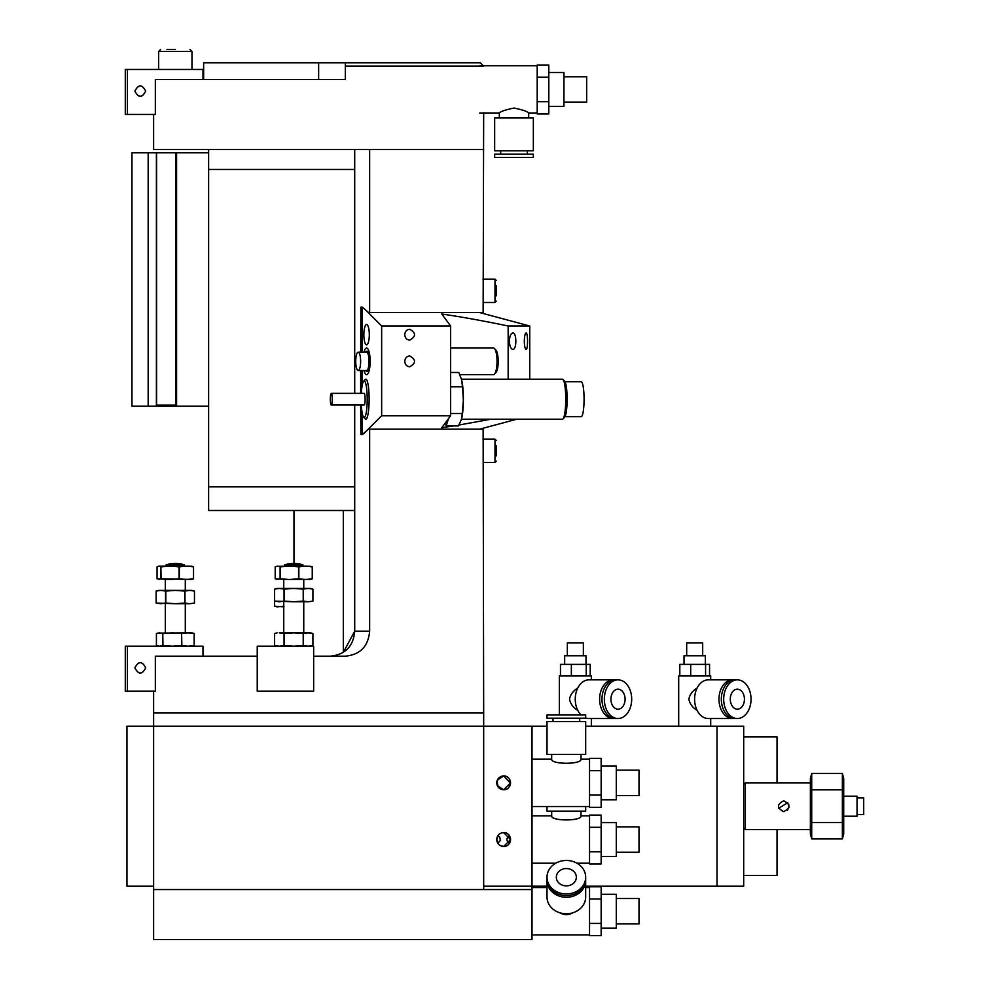 <?xml version="1.0" encoding="UTF-8"?>
<svg xmlns="http://www.w3.org/2000/svg" width="989" height="989" viewBox="0 0 989 989"><rect width="100%" height="100%" fill="white"/><g stroke="black" fill="none" stroke-linecap="round" stroke-linejoin="round"><path stroke-width="1.48" d="M368.489 429.164L483.127 429.164L483.67 712.859L153.629 712.859L483.67 712.859L483.67 726.198L153.629 726.198L153.629 691.187M483.67 112.795L483.127 312.475L368.489 312.475L362.295 307.109L360.886 307.109L360.676 352.195M362.295 307.109L360.886 307.109M369.639 429.164L369.639 631.18L354.705 631.18C353.382 646.447 345.173 654.78 330.091 656.189M313.649 656.189L345.272 656.189C360.181 654.73 368.304 646.398 369.639 631.18M257.239 656.189L155.347 656.189L155.347 691.187L125.294 691.187L125.294 646.188L127.42 646.188L127.42 691.187M360.676 405.033L360.886 434.53L362.295 434.53L366.684 430.722M343.319 510.497L343.319 652.394L354.705 631.18L354.705 405.033M360.676 370.529L360.676 393.362M153.629 114.452L153.629 149.463L483.67 149.463L369.639 149.463L369.639 312.475M354.705 393.362L354.705 149.463M362.023 313.476L360.886 313.476M362.023 428.163L360.886 428.163M362.295 434.53L360.886 434.53M547.004 886.206L483.67 886.206L483.67 726.198L483.67 889.544L153.629 889.544L153.629 726.198L153.629 886.206L126.963 886.206L126.963 726.198L153.629 726.198M532.008 889.544L532.008 939.55L153.629 939.55L153.629 889.544L532.008 889.544L532.008 887.541L547.004 887.541M354.705 510.497L208.63 510.497L208.63 486.835L354.705 486.835L208.63 486.835L208.63 169.465L354.705 169.465L208.63 169.465L208.63 149.463M497.368 785.662L503.673 789.754L500.113 788.765L503.673 789.754C512.549 790.199 512.549 775.537 503.673 775.969A6.886 6.886 0 0 1 509.632 786.317A6.886 6.886 0 0 1 497.702 786.317A6.886 6.886 0 0 1 503.673 775.969L497.405 780M498.221 778.652L496.775 782.868L498.221 787.083L496.96 781.285L498.221 778.652M497.17 780.593L496.812 782.126M496.799 783.436L497.146 785.068M510.547 783.214L503.673 775.969L510.559 782.868L503.673 789.754L505.416 789.531M506.294 789.234L507.852 788.344M508.494 787.788L510.027 785.513M497.455 842.529L496.775 839.537L497.455 842.529M500.113 845.447L503.673 846.436C512.549 846.868 512.549 832.206 503.673 832.651A6.886 6.886 0 0 1 509.632 842.987A6.886 6.886 0 0 1 497.702 842.987A6.886 6.886 0 0 1 503.673 832.651L510.559 839.537L503.673 846.436L500.113 845.447M497.912 835.754L496.775 839.537L498.221 835.322L496.775 839.537L497.912 843.32M509.508 843.197L510.336 841.28L509.508 835.878C506.059 838.313 506.059 840.749 509.508 843.197M497.826 843.197L500.323 840.563L499.779 837.102L497.826 835.878M585.673 886.206L717.025 886.206L717.025 726.198L585.673 726.198M547.004 726.198L483.67 726.198M532.008 886.206L532.008 726.198M743.691 875.488L777.033 875.488L777.033 829.536M777.033 782.868L777.033 736.916L743.691 736.916M743.691 886.206L743.691 726.198L717.025 726.198L717.025 886.206L743.691 886.206M843.704 796.194L857.043 796.194L857.043 816.197L843.704 816.197M857.043 797.863L863.706 797.863L863.706 814.54L857.043 814.54M782.361 811.437L784.425 811.549M787.269 810.263L787.912 809.595M788.913 807.63L788.715 804.193M787.776 802.66L778.714 808.285M783.696 811.61C776.724 808.001 776.724 804.403 783.696 800.793C790.668 804.403 790.668 808.001 783.696 811.61M842.368 838.919L843.704 833.925L843.704 778.479L842.368 773.485L842.368 838.919L811.709 838.919L811.709 773.485L842.368 773.485M743.691 827.867L745.36 829.536L745.36 782.868L743.691 784.537M811.709 789.84L842.368 789.84M811.709 822.564L842.368 822.564M811.709 773.485L810.374 778.479L810.374 833.925L811.709 838.919M202.98 79.454L202.98 69.453L125.294 69.453L125.294 114.452L155.347 114.452L155.347 79.454L345.322 79.454L345.322 66.115L483.67 66.115L480.333 62.789L345.322 62.789L345.322 66.115L345.322 62.789L318.643 62.789L318.643 79.454M203.635 79.454L203.635 62.789L318.643 62.789M399.099 62.789L403.438 62.789M409.73 340.092C406.739 339.783 405.082 337.991 404.761 334.69C405.082 331.389 406.739 329.597 409.73 329.288C416.097 332.885 416.097 336.495 409.73 340.092M404.761 361.356C405.082 358.067 406.739 356.263 409.73 355.953C416.097 359.563 416.097 363.161 409.73 366.758C406.739 366.462 405.082 364.657 404.761 361.356M364.001 352.195A13.339 3.56 90 0 1 366.585 348.029A13.339 3.56 90 0 1 370.158 361.356A13.339 3.56 90 0 1 366.585 374.695A13.339 3.56 90 0 1 364.001 370.529M524.306 341.193C524.454 336.211 525.048 333.478 526.099 332.996C528.027 332.489 528.027 349.883 526.099 349.389C525.048 348.894 524.454 346.162 524.306 341.193M509.384 341.193C509.632 336.211 510.769 333.478 512.797 332.996C516.851 332.489 516.851 349.883 512.797 349.389C510.769 348.894 509.632 346.162 509.384 341.193M453.407 425.925L441.774 427.718L450.613 415.739L450.613 325.987L441.774 313.995C460.849 316.789 482.991 320.782 508.161 325.987L508.161 379.195M490.94 419.2L458.921 425.023M562.988 379.479A20.003 3.301 90 0 1 565.745 399.197A20.003 3.301 90 0 1 562.988 418.916L564.595 417.271A18.334 3.029 -90 0 0 567.117 399.197A18.334 3.029 -90 0 0 564.595 381.124L562.988 379.479A20.003 3.301 90 0 0 562.444 379.195L529.745 379.195L529.745 325.987L479.356 312.475M508.161 325.987L529.745 325.987M366.078 310.398L381.655 325.987L450.613 325.987M381.655 325.987L381.655 415.739L450.613 415.739M363.865 334.69A10.162 2.72 90 0 1 366.585 324.516A10.162 2.72 90 0 1 369.305 334.69A10.162 2.72 90 0 1 366.585 344.852A10.162 2.72 90 0 1 363.865 334.69M362.023 352.195L362.023 307.851L363.148 307.851M363.062 433.862L362.023 433.862L362.023 412.092M362.023 386.303L362.023 370.529M381.655 415.739L363.544 433.862M479.653 429.164L516.814 419.2M257.239 646.188L257.239 691.187L313.649 691.187L313.649 646.188L257.239 646.188M134.887 667.847C138.497 660.887 142.095 660.887 145.692 667.847C142.095 674.819 138.497 674.819 134.887 667.847C138.497 660.998 142.095 660.998 145.692 667.847C142.095 674.708 138.497 674.708 134.887 667.847M127.42 646.188L202.98 646.188L202.98 656.189M208.63 152.8L131.957 152.8L131.957 406.158L208.63 406.158M148.177 152.8L148.177 406.158M156.398 152.8L156.398 406.158M175.399 405.156L175.399 406.158M176.586 152.8L176.586 406.158M156.583 152.8L156.583 405.156L175.807 405.156L175.807 152.8M483.003 312.475L483.003 313.451M483.003 428.262L483.003 429.164M283.756 588.443L283.756 579.505L289.443 579.505L275.202 578.837L275.202 566.845L277.649 566.178L280.11 566.845L280.11 578.837L276.673 579.406M311.016 566.326L305.539 566.178L312.24 566.845L312.24 578.837L305.539 579.505L298.851 578.837L298.851 566.845L305.539 566.178L289.443 566.178L298.579 566.845L298.579 578.837L289.443 579.505L280.11 578.837M309.854 579.505L312.301 578.837L312.301 566.845L309.854 566.178M276.673 566.289L289.443 566.178L280.11 566.845M311.016 579.356L289.443 579.505M280.295 578.837L280.295 566.845M192.323 566.264L186.389 566.178L193.461 566.845L193.461 578.837L186.389 579.505L179.33 578.837L179.33 566.845L186.389 566.178L170.071 566.178L179.058 566.845L179.058 578.837L170.071 579.505L157.053 578.837L157.053 566.845L158.982 566.178L160.898 566.845L160.898 578.837L158.982 579.505M191.619 579.505L193.547 578.837L193.547 566.845L191.619 566.178M158.277 566.264L158.982 566.178L158.277 566.264M192.323 579.418L160.898 578.837M161.083 578.837L160.898 566.845M161.083 566.845L170.071 566.178L158.982 566.178M365.522 352.195A10.001 2.67 90 0 1 366.585 351.355A10.001 2.67 90 0 1 369.256 361.356A10.001 2.67 90 0 1 366.585 371.357A10.001 2.67 90 0 1 366.511 371.357A10.001 2.67 90 0 1 365.522 370.529M450.613 348.029L493.474 348.029A13.339 3.56 90 0 1 494.463 348.548A13.339 3.56 90 0 1 497.034 361.356A13.339 3.56 90 0 1 494.463 374.163A13.339 3.56 90 0 1 493.474 374.695A13.339 3.56 90 0 1 493.363 374.683M494.463 374.163L495.946 372.569A11.67 3.115 -90 0 0 498.196 361.356A11.67 3.115 -90 0 0 495.946 350.143L494.463 348.548M310.422 646.188L312.92 645.508L308.185 646.188L303.462 645.508L303.462 633.516L308.185 632.849L312.92 633.516L312.92 645.508L312.92 633.516L310.422 632.849L293.758 632.849L303.215 633.516L303.215 645.508L293.758 646.188L284.288 645.508L284.288 633.516L293.758 632.849L279.318 632.849L284.053 633.516L284.053 645.508L279.318 646.188L274.583 645.508L274.583 633.516L277.081 632.849L274.583 633.516L274.583 645.508L277.081 646.188M194.462 591.063L191.965 590.396L158.623 590.396L156.126 591.063L160.848 590.396L165.559 591.063L165.559 603.055L160.848 603.723L156.126 603.055L156.126 591.063L156.126 603.055L175.263 603.723L165.793 603.055L165.793 591.063L175.263 590.396L184.733 591.063L184.733 603.055L175.263 603.723L189.715 603.723L184.968 603.055L184.968 591.063L189.715 590.396L194.462 591.063L194.462 603.055L189.715 603.723L194.462 603.055L194.462 591.063L194.462 603.055M156.423 633.516L159.588 632.849L162.765 633.516L162.765 645.508L159.588 646.188L156.423 645.508L156.423 633.516M162.975 633.516L172.284 632.849L181.593 633.516L181.593 645.508L172.284 646.188L162.975 645.508L162.765 633.516M181.852 633.516L187.984 632.849L194.128 633.516L194.128 645.508L187.984 646.188L181.852 645.508L181.593 633.516M191.965 646.188L194.178 645.508L194.178 633.516L191.965 632.849L157.61 633.121M274.583 589.11L279.318 588.443L284.053 589.11L284.053 601.102L279.318 601.769L274.583 601.102L274.583 589.11L274.583 606.183L274.583 601.102L293.758 601.769L284.288 601.102L284.288 589.11L293.758 588.443L303.215 589.11L303.215 601.102L293.758 601.769L308.185 601.769L303.462 601.102L303.462 589.11L308.185 588.443L312.92 589.11L312.92 601.102L308.185 601.769L312.92 601.102L312.92 589.11L310.422 588.443L277.081 588.443L274.583 589.11M283.756 606.863L274.583 606.183L277.081 606.863L284.053 606.183M166.127 564.793L184.461 564.793A33.342 33.342 0 0 0 166.127 564.793L166.127 566.178M284.585 564.793L302.918 564.793A33.342 33.342 0 0 0 284.585 564.793L284.585 566.178M358.191 370.529L366.585 370.529A9.173 2.448 -90 0 0 369.021 362.555A9.173 2.448 -90 0 0 367.216 352.504A9.173 2.448 -90 0 0 366.585 352.195L358.191 352.195A9.173 2.448 -90 0 0 355.805 359.143A9.173 2.448 -90 0 0 355.805 363.581A9.173 2.448 -90 0 0 358.191 370.529A9.173 2.448 -90 0 0 360.614 362.555A9.173 2.448 -90 0 0 358.822 352.504A9.173 2.448 -90 0 0 358.191 352.195M361.306 393.362A18.334 3.029 90 0 1 363.668 381.124A18.334 3.029 90 0 1 367.203 399.197A18.334 3.029 90 0 1 363.668 417.271A18.334 3.029 90 0 1 361.306 405.033M363.668 417.271L365.275 418.916A20.003 3.301 -90 0 0 365.819 419.2A20.003 3.301 -90 0 0 369.132 399.197A20.003 3.301 -90 0 0 365.819 379.195A20.003 3.301 -90 0 0 365.275 379.479L363.668 381.124M562.988 418.916A20.003 3.301 90 0 1 562.444 419.2L461.467 419.2M331.303 393.362L364.175 393.362A5.835 0.964 90 0 1 365.139 399.197A5.835 0.964 90 0 1 364.175 405.033L331.303 405.033A5.835 0.964 90 0 1 330.363 400.508A5.835 0.964 90 0 1 331.303 393.362A5.835 0.964 90 0 1 332.267 399.197A5.835 0.964 90 0 1 331.303 405.033M564.991 381.692L581.186 381.692A17.505 2.893 90 0 1 584.066 399.197A17.505 2.893 90 0 1 581.186 416.703L564.991 416.703M448.45 418.767L446.187 425.925L458.402 425.925L461.307 419.719L462.308 413.526L450.613 413.526M462.308 413.526L463.359 400.162L462.493 386.798L450.613 386.798M462.493 386.798L461.579 379.628L458.76 372.47L450.613 372.47M446.187 425.925L445.409 422.933M461.875 417.469A23.167 3.832 -90 0 0 461.925 417.284A23.167 3.832 -90 0 0 463.359 400.162A23.167 3.832 -90 0 0 461.925 381.111A23.167 3.832 -90 0 0 461.912 381.049M528.67 117.852L528.67 113.129L537.2 113.129M499.334 117.852L499.334 113.129C500.211 111.584 505.107 109.878 514.008 108.036C522.897 109.878 527.792 111.584 528.67 113.129M494.661 154.123L533.343 154.123L533.343 157.461L494.661 157.461L494.661 154.123M527.335 154.123L527.335 150.798M494.661 150.798L533.343 150.798L533.343 117.852L494.661 117.852L494.661 150.798M548.808 72.518L563.953 72.518L563.953 106.392L548.808 106.392M563.953 76.759L586.675 76.759L586.675 102.151L563.953 102.151M537.2 113.08L537.2 113.896L548.808 113.896L548.808 65.014L537.2 65.014L537.2 113.08M537.2 101.682L548.808 101.682M537.2 77.229L548.808 77.229M566.338 885.872A10.001 8.666 180 0 1 556.337 877.206A10.001 8.666 180 0 1 566.338 868.552A10.001 8.666 180 0 1 576.34 877.206A10.001 8.666 180 0 1 566.338 885.872M572.767 912.81C568.477 915.221 564.2 915.221 559.922 912.81M585.673 878.875A19.335 16.751 180 0 1 566.338 895.626A19.335 16.751 180 0 1 547.004 878.875L547.004 877.206A19.335 16.751 180 0 1 566.338 860.467A19.335 16.751 180 0 1 585.673 877.206L585.673 878.875M585.673 877.206A19.335 16.751 180 0 1 566.338 893.957A19.335 16.751 180 0 1 547.004 877.206M585.649 879.716A19.335 16.751 180 0 1 585.673 880.544A19.335 16.751 180 0 1 566.338 897.283A19.335 16.751 180 0 1 547.004 880.544A19.335 16.751 180 0 1 547.028 879.716M585.673 880.544L585.673 897.011A19.335 16.751 180 0 1 566.338 913.762A19.335 16.751 180 0 1 547.004 897.011L547.004 880.544M601.151 894.279L616.295 894.279L616.295 928.152L601.151 928.152M616.295 898.506L639.018 898.506L639.018 923.911L616.295 923.911M589.543 898.989L589.543 935.656L601.151 935.656L601.151 886.774L589.543 886.774L589.543 898.989L601.151 898.989M589.543 923.429L601.151 923.429M581.013 754.459L581.013 759.193C581.866 764.596 550.824 764.596 551.677 759.193L551.677 754.459M585.673 718.187L547.004 718.187L547.004 714.862L585.673 714.862L585.673 718.187M579.678 718.187L579.678 721.525M585.673 721.525L547.004 721.525L547.004 754.459L585.673 754.459L585.673 721.525M601.151 765.931L616.295 765.931L616.295 799.804L601.151 799.804M616.295 770.159L639.018 770.159L639.018 795.564L616.295 795.564M589.543 758.427L589.543 807.308L601.151 807.308L601.151 758.427L589.543 758.427M589.543 770.641L601.151 770.641M589.543 795.082L601.151 795.082M581.013 811.141L581.013 815.876C581.866 821.266 550.824 821.266 551.677 815.876L551.677 811.141M585.673 806.529L585.673 811.141L547.004 811.141L547.004 806.529M601.151 822.601L616.295 822.601L616.295 856.474L601.151 856.474M616.295 826.841L639.018 826.841L639.018 852.246L616.295 852.246M589.543 815.097L589.543 863.978L601.151 863.978L601.151 815.097L589.543 815.097M589.543 827.311L601.151 827.311M589.543 851.764L601.151 851.764M744.433 699.186A10.001 7.071 -90 0 1 737.361 709.187A10.001 7.071 -90 0 1 730.29 699.186A10.001 7.071 -90 0 1 737.361 689.185A10.001 7.071 -90 0 1 744.433 699.186M697.121 710.399C692.572 707.592 689.815 703.859 688.839 699.186C689.815 694.513 692.572 690.779 697.121 687.985M737.361 718.521L735 718.521A19.335 13.673 -90 0 1 721.327 699.186A19.335 13.673 -90 0 1 735 679.851L737.361 679.851A19.335 13.673 -90 0 1 751.034 699.186A19.335 13.673 -90 0 1 737.361 718.521A19.335 13.673 -90 0 1 723.688 699.186A19.335 13.673 -90 0 1 737.361 679.851M733.826 718.459A19.335 13.673 -90 0 1 732.639 718.521A19.335 13.673 -90 0 1 718.966 699.186A19.335 13.673 -90 0 1 732.639 679.851A19.335 13.673 -90 0 1 733.826 679.925M732.639 718.521L708.272 718.521A19.335 13.673 -90 0 1 694.599 699.186A19.335 13.673 -90 0 1 708.272 679.851L732.639 679.851M684.017 664.385L684.017 655.769L705.355 655.769L705.355 664.385M686.687 655.769L686.687 642.85L702.684 642.85L702.684 655.769M709.558 675.981L709.558 664.385L679.814 664.385L679.814 675.981M705.577 675.981L705.577 664.385M690.705 675.981L690.705 664.385M678.689 726.198L678.689 675.981L710.695 675.981L710.695 679.851M625.085 699.186A10.001 7.071 -90 0 1 618.014 709.187A10.001 7.071 -90 0 1 610.942 699.186A10.001 7.071 -90 0 1 618.014 689.185A10.001 7.071 -90 0 1 625.085 699.186M577.786 710.399C573.224 707.592 570.468 703.859 569.491 699.186C570.468 694.513 573.224 690.779 577.786 687.985M618.014 718.521L615.653 718.521A19.335 13.673 -90 0 1 601.98 699.186A19.335 13.673 -90 0 1 615.653 679.851L618.014 679.851A19.335 13.673 -90 0 1 631.687 699.186A19.335 13.673 -90 0 1 618.014 718.521A19.335 13.673 -90 0 1 604.341 699.186A19.335 13.673 -90 0 1 618.014 679.851M614.478 718.459A19.335 13.673 -90 0 1 613.291 718.521A19.335 13.673 -90 0 1 599.618 699.186A19.335 13.673 -90 0 1 613.291 679.851A19.335 13.673 -90 0 1 614.478 679.925M613.291 718.521L588.925 718.521A19.335 13.673 -90 0 1 585.673 717.977M580.914 714.862A19.335 13.673 -90 0 1 575.907 693.24A19.335 13.673 -90 0 1 588.925 679.851L613.291 679.851M564.67 664.385L564.67 655.769L586.007 655.769L586.007 664.385M567.34 655.769L567.34 642.85L583.349 642.85L583.349 655.769M590.21 675.981L590.21 664.385L560.466 664.385L560.466 675.981M586.23 675.981L586.23 664.385M571.358 675.981L571.358 664.385M559.341 714.862L559.341 675.981L591.348 675.981L591.348 679.851M134.887 91.124C138.497 84.152 142.095 84.152 145.692 91.124C142.095 98.084 138.497 98.084 134.887 91.124C138.497 84.263 142.095 84.263 145.692 91.124C142.095 97.985 138.497 97.985 134.887 91.124M127.42 69.453L127.42 114.452M175.3 49.45L166.968 49.45M189.962 49.45L191.965 51.453L191.965 69.453M496.33 295.81L496.33 285.809M496.33 280.48L494.995 279.145L483.003 279.145M496.33 455.83L496.33 445.829M496.33 440.488L494.995 439.165L483.003 439.165M160.626 49.45L158.623 51.453L191.965 51.453M494.995 279.145L494.995 302.473L496.33 301.151M494.995 439.165L494.995 462.493L496.33 461.158M810.374 782.868L745.36 782.868M810.374 829.536L745.36 829.536M293.98 510.497L293.98 563.507M283.756 601.769L283.756 632.849M303.759 579.505L303.759 588.443M303.759 601.769L303.759 632.849M165.299 579.505L165.299 590.396M165.299 603.723L165.299 632.849M185.302 579.505L185.302 590.396M185.302 603.723L185.302 632.849M459.823 374.695L493.474 374.695M366.585 371.357L368.946 371.357M366.585 351.355L368.946 351.355M158.623 646.188L157.61 645.904M277.081 632.849L274.583 633.516M184.461 566.178L184.461 564.793M302.918 566.178L302.918 564.793M355.805 359.143A33.342 33.342 0 0 0 355.805 363.581M562.444 379.195L461.455 379.195M500.669 154.123L500.669 150.798M479.665 113.129L499.334 113.129M479.665 65.781L537.2 65.781M532.008 934.877L589.543 934.877M585.673 887.541L589.543 887.541M553.012 718.187L553.012 721.525M532.008 806.529L589.543 806.529M532.008 759.193L551.677 759.193M581.013 759.193L589.543 759.193M532.008 863.212L555.731 863.212M576.946 863.212L589.543 863.212M532.008 815.876L551.677 815.876M581.013 815.876L589.543 815.876M710.695 726.198L710.695 718.521M591.348 726.198L591.348 718.521M158.623 51.453L158.623 69.453M494.995 302.473L483.127 302.473M494.995 462.493L483.485 462.493"/></g></svg>
